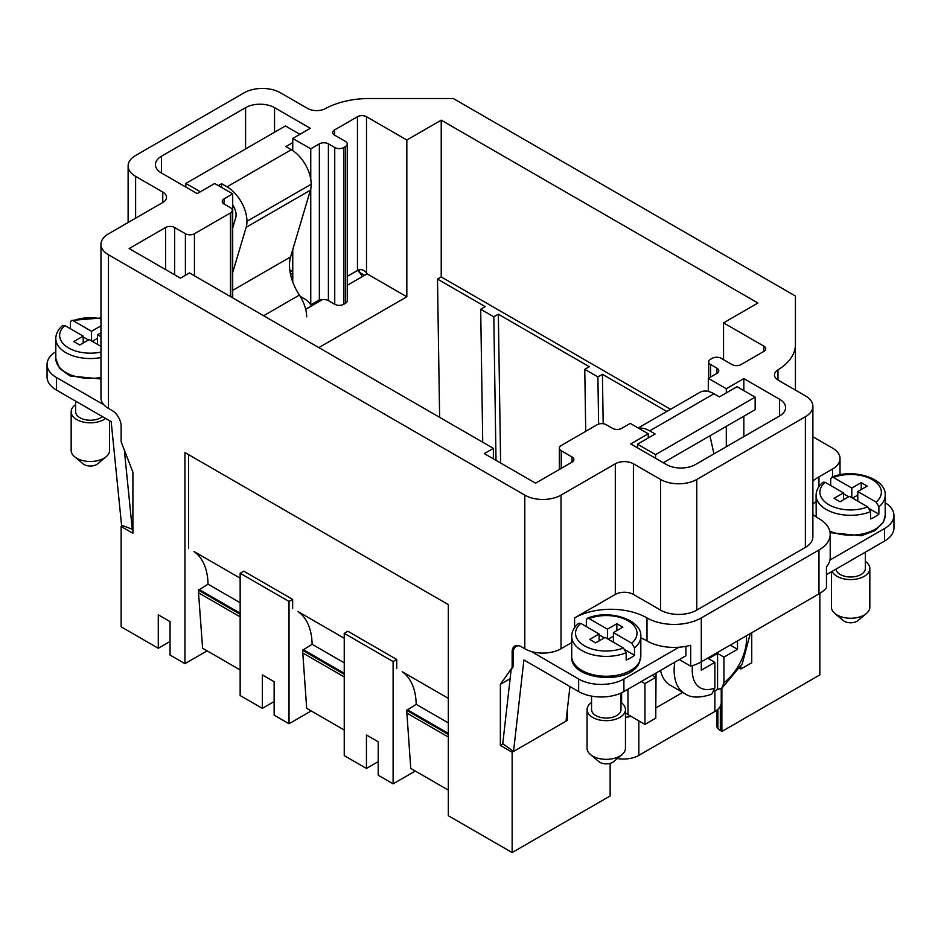 <?xml version="1.0" encoding="UTF-8"?>
<svg xmlns="http://www.w3.org/2000/svg" width="941" height="941" viewBox="0 0 941 941"><rect width="100%" height="100%" fill="white"/><g stroke="black" fill="none" stroke-linecap="round" stroke-linejoin="round"><path stroke-width="1.41" d="M170.05 641.468L158.276 648.267L158.276 614.826L170.05 621.613L170.05 655.054L184.942 663.664L207.114 650.854L202.597 648.243L240.155 669.933M726.299 392.915L726.299 388.727L708.302 378.341L716.901 373.377A6.399 3.693 180 0 0 718.771 370.766A6.399 3.693 180 0 0 716.901 368.154L710.561 364.496A6.399 3.693 180 0 1 708.691 361.885A6.399 3.693 180 0 1 710.561 359.274L712.161 358.345A6.399 3.693 180 0 1 721.206 358.345L731.98 364.567A6.399 3.693 180 0 0 741.026 364.567L763.869 351.381A6.399 3.693 180 0 0 765.751 348.77A6.399 3.693 180 0 0 763.869 346.147L723.547 322.869L757.94 303.014L441.223 120.166L441.223 276.925L437.494 279.077L439.623 417.334M318.834 347.594L406.83 296.791L367.108 273.843A12.798 7.387 60 0 0 366.508 272.855C363.873 269.62 360.85 268.832 357.451 270.479L347.253 276.372M122.624 525.631L121.142 526.49L132.904 533.276L132.904 472.159L121.142 441.835L121.142 426.155A12.798 7.387 60 0 0 112.085 410.476L108.462 408.394A25.595 14.785 180 0 1 100.969 397.937L100.969 244.307A25.595 14.785 180 0 1 108.462 233.862L162.769 202.503A12.798 7.387 0 0 0 166.522 197.281A12.798 7.387 0 0 0 162.769 192.058L135.622 176.379A25.595 14.785 0 0 1 128.117 165.922A25.595 14.785 0 0 1 135.622 155.477L244.225 92.771A25.595 14.785 0 0 1 280.43 92.771L307.589 108.45A12.798 7.387 180 0 0 325.421 108.591A64 36.946 0 0 1 369.343 98.523L453.303 98.523L795.427 296.039L795.427 344.512A64 36.946 180 0 1 777.972 369.872L777.972 380.023M121.142 526.49L121.142 626.824L158.276 648.267M571.705 642.585L561.012 648.761A25.595 14.785 0 0 1 524.807 648.761L524.807 495.131L108.462 254.764A25.595 14.785 180 0 1 100.969 244.307M300.226 296.368L304.978 299.12A12.798 7.387 60 0 1 310.753 304.849L319.352 299.885L322.434 299.638A6.399 3.693 180 0 1 328.397 300.626L334.737 304.284A6.399 3.693 180 0 0 343.783 304.284L345.382 303.355A6.399 3.693 180 0 0 347.253 300.744L347.253 143.973A6.399 3.693 180 0 1 345.382 146.596L343.783 147.514A6.399 3.693 180 0 1 334.737 147.514L328.397 143.855L328.397 300.626M305.684 309.307L322.434 299.638M347.253 285.299L367.108 273.843M224.099 204.068A6.399 3.693 180 0 1 222.229 201.456A6.399 3.693 180 0 1 224.099 198.845L224.099 204.068L230.439 207.726A6.399 3.693 180 0 1 232.309 210.337A6.399 3.693 180 0 1 230.439 212.96L194.446 233.733A6.399 3.693 180 0 1 185.401 233.733L174.626 227.51L174.626 274.796M493.366 458.808L493.366 448.363L189.47 272.914L180.413 278.136L129.152 248.542L165.569 227.51A6.399 3.693 180 0 1 174.626 227.51M161.417 172.979A20.479 11.821 180 0 1 155.418 164.616A20.479 11.821 180 0 1 161.417 156.265L161.417 172.979L197.163 193.623L214.701 183.495L232.698 193.881L232.698 297.874M232.698 193.881L224.099 198.845M441.223 120.166L406.83 140.021L406.83 296.78M406.83 140.021L366.508 116.731L366.508 272.855M334.608 129.917L334.608 135.151A6.399 3.693 180 0 1 332.738 132.54A6.399 3.693 180 0 1 334.608 129.917L357.451 116.731A6.399 3.693 180 0 1 366.508 116.731M493.366 448.363L484.309 453.586L535.57 483.18L571.987 462.16A6.399 3.693 180 0 0 573.869 459.549A6.399 3.693 180 0 0 571.987 456.938L561.224 450.715A6.399 3.693 180 0 1 559.342 448.104A6.399 3.693 180 0 1 561.224 445.493L597.206 424.709A6.399 3.693 180 0 1 606.263 424.709L612.603 428.367A6.399 3.693 180 0 0 621.648 428.367L630.247 423.403L648.243 433.789L648.243 437.977M310.753 179.072L310.753 148.819L319.352 143.855A6.399 3.693 180 0 1 328.397 143.855M334.608 135.151L345.382 141.362A6.399 3.693 180 0 1 347.253 143.973M723.547 322.869L723.547 359.697M310.753 188.835L310.753 304.849M670.533 409.311L441.223 276.925M496.013 460.337L493.802 316.811L480.686 309.236L485.203 306.625L437.506 279.077M493.802 316.811L498.33 314.2L500.624 463.007M598.617 424.097L597.888 376.906L584.773 369.331L589.289 366.719L498.33 314.2M597.888 376.906L602.416 374.295L603.181 423.721M666.804 411.464L602.416 374.295M310.753 148.819L292.757 138.433L292.757 150.631M292.757 249.6L292.757 281.935M240.155 602.722L208.02 584.173L198.516 590.183L198.516 592.795L240.155 616.837M198.516 592.795L202.597 648.243M208.02 584.173A76.797 44.345 120 0 0 193.999 551.52L240.155 578.162L193.999 551.52M292.757 271.808L289.804 270.102M292.757 138.433L310.295 128.305L274.549 107.662A20.479 11.821 180 0 0 245.589 107.662L161.417 156.265M344.241 662.817L312.106 644.267L302.602 650.278L306.684 708.338L344.241 730.016M306.684 708.338L311.2 710.949L289.028 723.747L274.137 715.148L274.137 681.707L262.363 674.909L262.363 708.361L240.155 695.528L240.155 573.257L289.028 601.475L289.028 723.747M302.602 652.889L344.241 676.932M312.106 644.267A76.797 44.345 120 0 0 298.085 611.615L344.241 638.257L298.085 611.615M448.328 722.911L416.193 704.362L406.688 710.373L410.77 768.432L448.328 790.111M410.77 768.432L415.287 771.044L393.115 783.841L378.211 775.243L378.211 741.802L366.449 735.003L366.449 768.444L344.241 755.623L344.241 633.352L393.115 661.57L393.115 783.841M406.688 712.984L448.328 737.026M416.193 704.362A76.797 44.345 120 0 0 402.172 671.709L448.328 698.351L402.172 671.709M274.137 701.563L262.363 708.361M378.211 761.657L366.449 768.444M726.299 426.355L726.299 446.74M708.302 378.341L708.302 391.432M524.807 648.761L521.185 646.667A12.798 7.387 -120 0 0 514.786 646.044A12.798 7.387 -120 0 0 512.139 651.901L512.139 667.581L500.365 684.319L510.116 678.684M569.952 686.53L566.023 721.159L513.527 751.471L502.753 743.719L511.128 669.769L513.045 667.051L512.139 667.581M503.012 743.908L500.365 745.437L500.365 684.319M567.341 709.526L567.341 720.347L566.188 719.689M513.492 751.447L512.139 752.224L500.365 745.437M567.341 720.347L566.035 721.112M819.858 593.359L819.858 674.897L721.876 731.463L721.876 688.342M721.876 731.463A43.345 25.019 0 0 0 720.324 730.498L720.324 706.209M716.619 710.337L716.619 725.276A12.798 7.387 0 0 0 717.865 728.463A13.339 7.704 0 0 0 720.324 730.498M512.139 752.224L512.139 852.558L610.133 795.98L610.133 763.374M524.807 495.131A25.595 14.785 0 0 0 561.012 495.131L615.308 463.784A12.798 7.387 0 0 1 633.411 463.784L660.57 479.451A25.595 14.785 0 0 0 696.775 479.451L805.378 416.745A25.595 14.785 0 0 0 812.883 406.3A25.595 14.785 0 0 0 805.378 395.843L778.231 380.176A12.798 7.387 180 0 1 774.478 374.941A12.798 7.387 180 0 1 777.972 369.872M832.538 476.875L832.538 469.006A25.595 14.785 0 0 0 840.031 458.549A25.595 14.785 0 0 0 832.538 448.104L812.883 436.753M832.538 469.006L818.964 476.84A51.202 29.559 0 0 0 812.883 481.074M818.964 593.9L818.964 550.003A38.405 22.172 0 0 0 830.209 534.323L830.209 557.319A38.405 22.172 0 0 1 826.457 566.87L826.457 587.772A38.405 22.172 0 0 1 818.964 593.9L701.292 661.829L701.292 670.192L714.878 662.346L708.538 658.688L717.583 653.466L717.583 689.235L721.641 688.518L742.226 663.875L750.306 633.54M818.964 550.003L701.292 617.931A38.405 22.172 0 0 1 646.996 617.931A51.202 29.559 0 0 0 574.586 617.931L615.308 594.418L615.308 463.784M615.308 594.418A12.798 7.387 0 0 1 633.411 594.418L660.57 610.097A25.595 14.785 0 0 0 696.775 610.097L805.378 547.391A25.595 14.785 0 0 0 812.883 536.935L812.883 406.3M830.209 534.323A38.405 22.172 0 0 0 818.964 518.644A51.202 29.559 0 0 1 812.883 514.421M795.427 390.103L795.427 344.512M816.082 501.647A51.202 29.559 0 0 0 812.883 504.07M679.308 659.582L690.694 666.157L690.694 645.255A38.405 22.172 0 0 1 646.996 640.927A51.202 29.559 0 0 0 640.821 637.892M690.694 666.157A38.405 22.172 0 0 0 701.292 661.829L701.292 617.931M648.243 433.789L630.705 443.917L666.451 464.56A20.479 11.821 0 0 0 695.411 464.56L779.583 415.969A20.479 11.821 0 0 0 785.582 407.606A20.479 11.821 0 0 0 779.583 399.243L779.583 415.969M726.299 388.727L743.837 378.6L779.583 399.243M743.837 378.6L743.837 390.621M743.837 416.228L743.837 436.6M512.139 852.558L448.328 815.718L448.328 604.604L184.942 452.55L184.942 663.664M188.565 454.632L188.565 548.38M240.155 573.257L243.778 571.163L292.651 599.382L292.651 608.474M344.241 633.352L347.864 631.258L396.737 659.476L396.737 668.569M393.115 661.57L396.737 659.476M289.028 601.475L292.651 599.382M482.721 442.223L480.686 309.236M585.725 431.343L584.773 369.331M638.774 428.32A28.159 16.256 60 0 1 649.713 430.86L655.136 433.989L637.492 444.187L655.595 454.632L755.153 397.149L755.153 409.7L663.287 462.737M655.595 454.632L655.595 458.291M637.492 444.187L637.492 447.845M755.153 397.149L737.05 386.704L719.394 396.89L713.972 393.761A28.159 16.256 -120 0 0 699.892 392.362L638.186 427.99M713.948 453.856L709.949 435.789M513.527 751.471L523.902 659.947L578.656 691.564A31.994 18.479 0 0 0 623.907 691.564L685.907 655.759L685.907 646.349M518.985 645.714A15.362 8.869 -120 0 0 516.221 646.432A15.362 8.869 -120 0 0 513.116 651.984L513.045 667.051M531.312 651.49L578.656 679.014A31.994 18.479 -0 0 0 623.907 679.014L623.907 691.564M678.943 647.243L623.907 679.014M829.903 560.095L884.575 528.524L884.575 541.063A31.994 18.479 0 0 0 893.95 528.007L893.95 515.456A31.994 18.479 -0 0 0 885.199 502.765M884.575 541.063L826.457 574.622M884.575 528.524A31.994 18.479 -0 0 0 893.95 515.456M721.241 688.777L721.241 702.586A21.761 12.562 180 0 1 714.878 711.467L714.878 691.082M617.331 758.54A21.761 12.562 180 0 0 638.845 755.364L714.878 711.467M625.459 717.183A21.761 12.562 -0 0 0 631.14 716.43M641.292 681.531L644.938 683.637L644.938 724.394L655.795 718.124L655.795 677.367L652.148 675.262M740.873 666.346L740.873 669.004L739.708 668.333M740.873 669.004L751.741 662.735L751.741 632.705M644.938 683.637L655.795 677.367M644.938 724.394L627.988 714.607A21.761 12.562 180 0 1 625.459 712.855M200.327 191.788L185.847 183.436L185.847 187.094M185.847 183.436L285.405 125.953L299.897 134.316M221.606 187.471L221.606 183.695L218.324 185.589M221.606 183.695L227.028 186.824A28.159 16.256 60 0 1 246.942 221.323A28.206 16.279 60 0 1 246.142 227.31L232.698 272.561M292.757 142.609L285.864 146.596L291.287 149.725A28.159 16.256 60 0 1 311.2 184.224A28.206 16.279 60 0 1 310.401 190.211L290.581 256.94L232.698 290.357M263.633 315.729L299.403 295.074A38.405 22.172 60 0 1 290.581 256.94M299.403 295.074A28.159 16.256 60 0 1 306.684 316.846M232.698 204.95A12.809 7.399 60 0 1 236.085 215.054A12.821 7.399 60 0 1 235.721 217.771L232.698 227.934M317.246 301.096L318.576 301.861M318.446 301.79L305.66 309.177M292.757 274.631L290.298 273.208M357.509 270.443A15.362 8.869 60 0 1 362.391 276.572M359.18 272.102L359.18 269.82M364.555 275.325L359.38 272.337M103.945 404.853L56.425 377.506L56.425 390.045A31.994 18.479 0 0 1 47.05 376.988L47.05 364.449A31.994 18.479 -0 0 0 56.425 377.506M55.801 351.746A31.994 18.479 -0 0 0 47.05 364.449M132.904 529.524L121.554 525.16L111.179 421.662L56.425 390.045M132.328 529.854L124.341 450.092M75.645 401.148L75.645 411.735A14.715 8.504 0 0 0 85.937 419.839A14.715 8.504 0 0 0 102.428 416.604M75.645 404.618A19.196 11.08 0 0 0 71.939 408.617A19.196 11.08 0 0 0 71.163 411.735A19.196 11.08 0 0 0 84.219 422.238A19.196 11.08 0 0 0 105.627 418.463M100.969 346.37L89.183 339.572L79.773 345.006L73.798 341.559L83.208 336.125L64.882 325.539L62.729 325.457C58.177 329.303 55.86 333.679 55.801 338.584A34.558 19.949 0 0 0 100.969 357.568M100.969 318.799A30.724 17.738 0 0 0 73.21 320.728L91.536 331.314L91.536 340.924M100.969 336.76L97.511 334.761L100.969 332.773L100.958 325.88L91.536 331.314M73.21 320.728L71.41 320.446L70.446 322.269L70.446 328.75M97.511 334.761L97.511 344.382M97.511 338.313L92.265 341.348M83.208 336.96L88.466 339.983M83.208 336.125L83.208 343.018M71.163 411.735L71.163 450.41A19.196 11.08 0 0 0 74.527 456.679A19.196 11.08 0 0 0 106.192 456.679A19.196 11.08 0 0 0 108.791 453.527A19.196 11.08 0 0 0 109.568 450.41L109.568 420.733M74.527 456.679L82.973 463.784A8.963 5.176 0 0 0 97.746 463.784L106.192 456.679M835.961 569.14A14.715 8.504 0 0 0 849.088 576.951A14.715 8.504 0 0 0 864.755 570.893A14.715 8.504 0 0 0 865.355 568.505L865.355 552.167M832.091 571.363A19.196 11.08 0 0 0 850.405 579.585A19.196 11.08 0 0 0 869.061 571.622A19.196 11.08 0 0 0 869.837 568.505A19.196 11.08 0 0 0 865.355 561.389M867.79 506.917L849.464 496.33L840.042 501.765L834.079 498.318L843.489 492.884L825.151 482.298L823.01 482.227C818.447 486.062 816.141 490.437 816.082 495.342A34.558 19.949 0 0 0 834.726 513.057A34.558 19.949 0 0 0 870.554 511.645L867.79 506.917A30.724 17.738 0 0 1 832.491 506.517A30.724 17.738 0 0 1 821.164 487.215A30.724 17.738 0 0 1 825.151 482.298M851.817 488.073L861.227 482.639L867.202 486.097L857.792 491.531L876.118 502.118A30.724 17.738 0 0 0 880.117 497.201A30.724 17.738 0 0 0 868.778 477.899A30.724 17.738 0 0 0 833.479 477.499L851.817 488.073L851.817 497.695M876.118 502.118L878.882 506.846A34.558 19.949 0 0 0 883.799 500.965A34.558 19.949 0 0 0 885.199 495.342C886.563 478.557 853.193 467.795 831.679 477.216L830.715 479.04L830.715 485.521M833.479 477.499L831.679 477.216M870.554 511.645L870.554 518.962A34.558 19.949 0 0 0 878.882 514.162L878.882 506.846M857.792 491.531L857.792 501.141M869.672 508.846L878.882 514.162M857.792 495.084L852.534 498.107M843.489 493.719L848.735 496.754M861.227 482.639L861.227 489.543M843.489 492.884L843.489 499.789M831.432 571.752L831.432 607.168A19.196 11.08 0 0 0 834.808 613.438A19.196 11.08 0 0 0 866.473 613.438A19.196 11.08 0 0 0 869.061 610.286A19.196 11.08 0 0 0 869.837 607.168L869.837 568.505M834.808 613.438L843.254 620.542A8.963 5.176 0 0 0 858.027 620.542L866.473 613.438M591.548 696.093L591.548 709.585A14.715 8.504 0 0 0 604.169 717.995A14.715 8.504 0 0 0 620.39 711.984A14.715 8.504 0 0 0 620.978 709.585L620.978 693.058M591.548 702.468A19.196 11.08 0 0 0 587.843 706.468A19.196 11.08 0 0 0 587.066 709.585A19.196 11.08 0 0 0 603.534 720.559A19.196 11.08 0 0 0 624.683 712.713A19.196 11.08 0 0 0 625.459 709.585A19.196 11.08 0 0 0 620.978 702.468M623.424 648.008L605.087 637.422L595.677 642.856L589.701 639.409L599.111 633.975L580.785 623.389L578.633 623.318C574.069 627.153 571.763 631.529 571.705 636.434A34.558 19.949 0 0 0 590.36 654.148A34.558 19.949 0 0 0 626.177 652.736L623.424 648.008A30.724 17.738 0 0 1 588.125 647.608A30.724 17.738 0 0 1 576.786 628.306A30.724 17.738 0 0 1 580.785 623.389M607.439 629.164L616.849 623.73L622.824 627.177L613.414 632.611L631.74 643.197A30.724 17.738 0 0 0 635.74 638.292A30.724 17.738 0 0 0 624.412 618.978A30.724 17.738 0 0 0 589.101 618.578L607.439 629.164L607.439 638.786M631.74 643.197L634.505 647.926A34.558 19.949 0 0 0 639.421 642.044A34.558 19.949 0 0 0 640.821 636.434C642.197 619.648 608.815 608.886 587.302 618.296L586.349 620.119L586.349 626.6M589.101 618.578L587.302 618.296M626.177 652.736L626.177 660.053A34.558 19.949 0 0 0 634.505 655.242L634.505 647.926M613.414 632.611L613.414 642.232M625.295 649.925L634.505 655.242M613.414 636.163L608.168 639.198M599.111 634.81L604.357 637.845M616.849 623.73L616.849 630.635M599.111 633.975L599.111 640.868M587.066 709.585L587.066 748.26A19.196 11.08 0 0 0 590.43 754.529A19.196 11.08 0 0 0 622.095 754.529A19.196 11.08 0 0 0 624.683 751.377A19.196 11.08 0 0 0 625.459 748.26L625.459 709.585M590.43 754.529L598.876 761.634A8.963 5.176 0 0 0 613.65 761.634L622.095 754.529M655.795 707.667L656.042 673.003M682.684 692.435L656.042 707.808M660.535 670.415A51.202 29.559 120 0 0 670.263 685.26L684.754 693.623C690.718 697.975 699.716 698.187 711.714 694.235L714.878 688.036L714.878 662.346M721.641 688.518L723.923 682.813L723.923 657.124L737.497 649.29L737.497 640.927M714.29 691.447A50.614 29.218 120 0 0 717.583 689.235M723.923 657.124L717.583 653.466M737.497 649.29L730.263 645.103M108.462 254.764L108.462 408.394M162.769 202.503L162.769 192.058M135.622 218.183L135.622 176.379M230.439 212.96L230.439 296.568M194.446 233.733L194.446 275.784M185.401 233.733L185.401 275.266M165.569 227.51L165.569 269.561M357.451 116.731L357.451 270.479M710.561 364.496L710.561 377.035M561.224 450.715L561.224 468.371M334.737 147.514L334.737 304.284M343.783 147.514L343.783 304.284M319.352 143.855L319.352 299.885M345.382 146.596L345.382 303.355M198.516 590.183L240.155 614.226M198.974 589.407L240.155 613.179M245.589 107.662L245.589 148.949M274.549 107.662L274.549 132.222M302.602 650.278L344.241 674.321M303.061 649.49L344.241 673.274M406.688 710.373L448.328 734.415M407.147 709.585L448.328 733.368M571.987 456.938L571.987 462.16M716.901 368.154L716.901 373.377M763.869 346.147L763.869 351.381M513.221 651.266L512.139 651.901M717.865 728.463L717.865 709.314M561.012 648.761L561.012 495.131M818.964 486.568L818.964 476.84M805.378 547.391L805.378 416.745M696.775 610.097L696.775 479.451M660.57 610.097L660.57 479.451M633.411 594.418L633.411 463.784M574.586 627.659L574.586 617.931M646.996 640.927L646.996 617.931M713.972 393.761L649.713 430.86M578.656 679.014L578.656 691.564M638.845 755.364L638.845 720.877M627.988 714.607L627.988 689.212M291.287 149.725L227.028 186.824M246.942 221.323L311.2 184.224M246.142 227.31L310.401 190.211M100.969 379L69.928 375.93L59.53 368.331L55.801 358.439A34.558 19.949 0 0 0 100.969 377.423M64.882 325.539A30.724 17.738 0 0 0 60.883 330.444A30.724 17.738 0 0 0 69.387 348.393A30.724 17.738 0 0 0 100.969 352.087M816.082 515.197A34.558 19.949 0 0 0 816.212 516.927L816.082 495.342M829.797 531.124A34.558 19.949 0 0 0 883.799 520.82A34.558 19.949 0 0 0 885.199 515.197L885.199 495.342M640.821 656.289L639.162 663.017C629.705 685.836 569.317 680.237 571.705 656.289A34.558 19.949 0 0 0 601.346 676.038A34.558 19.949 0 0 0 639.421 661.899A34.558 19.949 0 0 0 640.821 656.289L640.821 636.434M692.517 665.616A38.405 22.172 120 0 0 714.878 688.036M674.756 662.205A51.202 29.559 120 0 0 684.754 693.623M723.923 682.813A38.405 22.172 120 0 0 732.416 674.509A38.405 22.172 120 0 0 746.413 635.775M128.117 222.511L128.117 165.922M232.309 210.337L232.309 297.65M708.691 361.885L708.691 378.117M559.342 448.104L559.342 469.453M840.031 474.782L840.031 458.549M517.868 645.479L516.221 646.432M621.613 702.927L621.613 692.764M315.541 303.473L315.541 302.085M100.969 318.011L71.41 320.446M55.801 358.439L55.801 338.584M885.199 515.197L883.54 521.937L875.13 530.559L861.309 535.747L830.091 532.653M571.705 656.289L571.705 636.434"/></g></svg>
